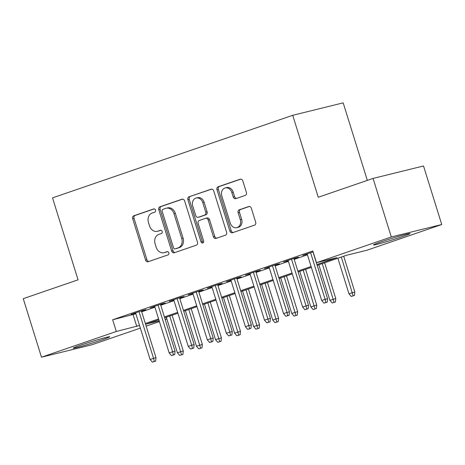 <?xml version="1.0" encoding="UTF-8"?>
<svg xmlns="http://www.w3.org/2000/svg" width="465" height="465" viewBox="0 0 465 465"><rect width="100%" height="100%" fill="white"/><g stroke="black" fill="none" stroke-linecap="round" stroke-linejoin="round"><path stroke-width="0.7" d="M155.531 210.087A1.686 1.383 -103.9 0 0 153.816 208.901A1.686 1.383 -103.9 0 0 153.717 208.93L133.839 215.766A2.412 1.976 -103.9 0 0 132.682 218.707L145.568 260.075A2.412 1.976 -103.9 0 0 148.015 261.772A2.412 1.976 -103.9 0 0 148.155 261.731L168.034 254.896A1.686 1.383 -103.9 0 0 168.847 252.838A1.686 1.383 -103.9 0 0 167.133 251.652A1.686 1.383 -103.9 0 0 167.034 251.681L164.459 252.565A7.707 6.324 -103.9 0 1 164.017 252.698A7.707 6.324 -103.9 0 1 156.182 247.27L155.107 243.823A7.707 6.324 -103.9 0 1 158.803 234.406L161.378 233.523A1.686 1.383 -103.9 0 0 162.186 231.465A1.686 1.383 -103.9 0 0 160.471 230.274A1.686 1.383 -103.9 0 0 160.379 230.303L157.804 231.192A7.707 6.324 -103.9 0 1 157.356 231.32A7.707 6.324 -103.9 0 1 149.527 225.891L148.451 222.444A7.707 6.324 -103.9 0 1 152.148 213.034L154.723 212.15A1.686 1.383 -103.9 0 0 155.531 210.087M402.376 236.633A19.146 0.802 -17.3 0 1 383.486 242.573A19.146 0.802 -17.3 0 1 373.459 244.95A19.146 0.802 -17.3 0 1 381.108 241.876A19.146 0.802 -17.3 0 1 399.993 235.941A19.146 0.802 -17.3 0 1 410.02 233.564A19.146 0.802 -17.3 0 1 402.376 236.633M102.126 339.839A19.146 0.802 -17.3 0 1 83.235 345.78A19.146 0.802 -17.3 0 1 73.208 348.157A19.146 0.802 -17.3 0 1 80.858 345.088A19.146 0.802 -17.3 0 1 99.743 339.148A19.146 0.802 -17.3 0 1 109.769 336.77A19.146 0.802 -17.3 0 1 102.126 339.839M245.264 195.399A2.412 1.976 -103.9 0 0 246.415 192.458L242.8 180.85A2.412 1.976 -103.9 0 0 240.353 179.159A2.412 1.976 -103.9 0 0 240.213 179.199L218.137 186.785A2.412 1.976 -103.9 0 0 216.981 189.732L229.867 231.099A2.412 1.976 -103.9 0 0 232.314 232.796A2.412 1.976 -103.9 0 0 232.454 232.756L254.529 225.165A2.412 1.976 -103.9 0 0 255.686 222.224L251.321 208.204A2.412 1.976 -103.9 0 0 248.874 206.506A2.412 1.976 -103.9 0 0 248.734 206.547L239.283 209.796A2.412 1.976 -103.9 0 0 238.127 212.738L240.295 219.689A6.446 5.284 -103.9 0 1 236.83 227.67A6.446 5.284 -103.9 0 1 230.285 223.13L221.799 195.899A6.446 5.284 -103.9 0 1 225.263 187.918A6.446 5.284 -103.9 0 1 231.808 192.458L233.227 196.991A2.412 1.976 -103.9 0 0 235.674 198.689A2.412 1.976 -103.9 0 0 235.813 198.648L245.264 195.399M140.349 328.121L91.936 344.763L41.484 357.201L23.25 298.664L78.056 279.825L52.533 197.869L292.729 115.303L318.258 197.259L373.064 178.421L391.298 236.958L441.75 224.514L366.926 250.234L346.472 255.279L317.176 265.346M41.484 357.201L116.308 331.481L139.529 325.488M316.921 264.509L336.927 257.633L316.473 262.679L312.829 250.972L112.658 319.775L116.308 331.481M316.473 262.679L391.298 236.958M184.605 200.857A2.412 1.976 -103.9 0 0 182.158 199.16A2.412 1.976 -103.9 0 0 182.018 199.2L159.943 206.791A2.412 1.976 -103.9 0 0 158.786 209.732L171.672 251.106A2.412 1.976 -103.9 0 0 174.119 252.803A2.412 1.976 -103.9 0 0 174.259 252.757L196.34 245.171A2.412 1.976 -103.9 0 0 197.491 242.23L184.605 200.857M189.04 196.788L211.116 189.197A2.412 1.976 -103.9 0 1 211.255 189.156A2.412 1.976 -103.9 0 1 213.702 190.853L226.589 232.227A2.412 1.976 -103.9 0 1 225.438 235.168L215.987 238.417A2.412 1.976 -103.9 0 1 215.847 238.458A2.412 1.976 -103.9 0 1 213.4 236.761L208.175 219.98A2.412 1.976 -103.9 0 0 205.722 218.288A2.412 1.976 -103.9 0 0 205.588 218.329L199.316 220.48A2.412 1.976 -103.9 0 0 198.16 223.421L203.6 240.893A1.686 1.383 -103.9 0 1 202.694 242.98A1.686 1.383 -103.9 0 1 200.985 241.794L187.883 199.729A2.412 1.976 -103.9 0 1 189.04 196.788L211.749 189.116M141.505 311.149L145.969 309.614L142.563 310.457L131.124 314.387L135.687 313.154M160.57 304.598L165.034 303.064L161.628 303.901L150.189 307.836L154.752 306.598M179.63 298.048L184.099 296.507L180.687 297.35L169.254 301.285L173.811 300.047M198.695 291.491L203.164 289.957L199.752 290.799L188.313 294.729L192.876 293.491M217.76 284.94L222.224 283.406L218.817 284.243L207.378 288.178L211.941 286.94M236.825 278.39L241.289 276.849L237.882 277.692L226.443 281.621L231 280.389M255.884 271.833L260.354 270.299L256.942 271.142L245.508 275.071L250.065 273.833M274.949 265.283L279.419 263.748L276.007 264.585L264.568 268.52L269.13 267.282M294.014 258.726L298.478 257.192L295.072 258.034L283.633 261.964L288.195 260.731M112.658 319.775L135.879 313.782M141.703 311.777L154.944 307.226M160.762 305.226L174.009 300.675M179.827 298.675L193.074 294.118M198.892 292.119L212.133 287.568M217.951 285.568L231.198 281.017M237.016 279.017L250.263 274.46M256.081 272.461L269.328 267.91M275.146 265.91L288.387 261.359M294.206 259.354L307.452 254.803M313.096 251.838L302.698 255.413L307.255 254.175M367.333 180.391L343.182 102.864L292.729 115.303M373.064 178.421L423.516 165.976L441.75 224.514M166.203 317.246L166.761 319.042L165.232 319.565M159.414 321.565L146.167 326.122M158.85 319.775L146.306 324.088L159.204 320.902M165.185 319.426L166.761 319.042M311.358 267.352L298.117 271.903M292.299 273.902L279.052 278.454M273.234 280.453L259.987 285.01M254.169 287.01L240.922 291.561M235.104 293.56L221.863 298.112M216.045 300.111L202.798 304.668M196.98 306.668L183.733 311.219M177.915 313.218L164.668 317.769M145.347 323.489L158.594 318.932M164.412 316.932L177.653 312.381M183.472 310.382L196.718 305.831M202.537 303.831L215.783 299.274M221.602 297.275L234.842 292.723M240.667 290.724L253.907 286.173M259.726 284.167L272.972 279.616M278.791 277.617L292.037 273.065M297.856 271.066L311.097 266.509M133.112 314.729L136.762 326.436M134.536 313.55L134.443 313.247M153.595 306.993L153.502 306.697M172.66 300.442L172.567 300.14M191.725 293.892L191.632 293.589M210.79 287.335L210.697 287.039M229.85 280.784L229.756 280.482M248.915 274.228L248.822 273.932M267.98 267.677L267.887 267.381M287.045 261.127L286.946 260.824M306.104 254.57L306.011 254.274M157.356 231.32L158.722 230.983A7.707 6.324 -103.9 0 0 159.164 230.855L157.804 231.192M160.907 230.256L159.164 230.855M164.017 252.698L165.377 252.361A7.707 6.324 -103.9 0 0 165.825 252.228L164.459 252.565M167.569 251.629L165.825 252.228M154.252 208.878L135.199 215.429A2.412 1.976 -103.9 0 0 134.042 218.37L146.928 259.743A2.412 1.976 -103.9 0 0 148.887 261.481M182.652 199.119L161.303 206.454A2.412 1.976 -103.9 0 0 160.146 209.395L173.032 250.769A2.412 1.976 -103.9 0 0 174.985 252.507M163 209.302A1.686 1.383 -103.9 0 0 162.192 211.36L173.503 247.676A1.686 1.383 -103.9 0 0 175.218 248.862A1.686 1.383 -103.9 0 0 175.311 248.833L178.025 247.903A7.707 6.324 -103.9 0 0 181.722 238.487L173.991 213.668A7.707 6.324 -103.9 0 0 166.156 208.239A7.707 6.324 -103.9 0 0 165.714 208.367L163 209.302M176.479 248.548A1.686 1.383 -103.9 0 0 176.578 248.525A1.686 1.383 -103.9 0 0 176.677 248.496L175.311 248.833M166.156 208.239L167.522 207.902A7.707 6.324 -103.9 0 1 175.357 213.33L183.088 238.15A7.707 6.324 -103.9 0 1 179.391 247.566L176.677 248.496M206.948 217.992A2.412 1.976 -103.9 0 1 207.088 217.951A2.412 1.976 -103.9 0 1 209.535 219.649L214.76 236.423A2.412 1.976 -103.9 0 0 216.713 238.167M190.4 196.451A2.412 1.976 -103.9 0 0 189.243 199.392L202.345 241.457A1.686 1.383 -103.9 0 0 203.321 242.585M202.752 202.571A6.446 5.284 -103.9 0 0 196.201 198.032A6.446 5.284 -103.9 0 0 192.737 206.012L195.73 215.609A2.412 1.976 -103.9 0 0 198.177 217.306A2.412 1.976 -103.9 0 0 198.317 217.265L204.583 215.109A2.412 1.976 -103.9 0 0 205.739 212.168L202.752 202.571L204.112 202.234A6.446 5.284 -103.9 0 0 197.567 197.701L196.201 198.032M199.398 216.998A2.412 1.976 -103.9 0 0 199.537 216.969A2.412 1.976 -103.9 0 0 199.677 216.928L198.317 217.265M204.112 202.234L207.099 211.831A2.412 1.976 -103.9 0 1 205.949 214.772L199.677 216.928M225.263 187.918L226.624 187.581A6.446 5.284 -103.9 0 1 233.174 192.121L234.587 196.66A2.412 1.976 -103.9 0 0 236.546 198.398M236.83 227.67L238.196 227.333A6.446 5.284 -103.9 0 0 241.661 219.352L240.295 219.689M249.368 206.466L240.649 209.459A2.412 1.976 -103.9 0 0 239.492 212.4L241.661 219.352M240.847 179.112L219.497 186.453A2.412 1.976 -103.9 0 0 218.341 189.394L231.227 230.762A2.412 1.976 -103.9 0 0 233.18 232.506M179.647 355.411L182.914 354.423L179.647 355.411L177.392 352.766L183.274 350.982L172.131 315.206M181.553 354.76L169.748 316.026M177.392 352.766L166.313 317.206M183.274 350.982L182.914 354.423M154.281 361.485L152.375 362.136L155.647 361.148L154.281 361.485L153.549 358.312L150.119 359.492L135.594 312.852M139.023 311.672L153.549 358.312L156.007 357.707L141.412 310.853M155.647 361.148L156.007 357.707M150.119 359.492L152.375 362.136M198.712 348.86L201.979 347.867L198.712 348.86L196.457 346.216L202.339 344.425L191.196 308.655M200.618 348.204L188.807 309.475M196.457 346.216L185.378 310.655M202.339 344.425L201.979 347.867M217.771 342.31L221.044 341.316L217.771 342.31L215.516 339.659L221.404 337.875L210.261 302.099M219.678 341.653L207.872 302.924M215.516 339.659L204.443 304.098M221.404 337.875L221.044 341.316M236.836 335.753L240.109 334.765L236.836 335.753L234.581 333.109L240.469 331.324L229.326 295.548M238.743 335.102L226.937 296.368M234.581 333.109L223.508 297.548M240.469 331.324L240.109 334.765M255.901 329.203L259.168 328.209L255.901 329.203L253.646 326.552L259.528 324.768L248.386 288.998M257.808 328.546L246.002 289.817M253.646 326.552L242.567 290.997M259.528 324.768L259.168 328.209M173.346 354.929L171.44 355.586L174.706 354.597L173.346 354.929L172.614 351.761L169.184 352.941L154.653 306.301M158.088 305.121L172.614 351.761L175.067 351.156L160.477 304.302M174.706 354.597L175.067 351.156M169.184 352.941L171.44 355.586M192.411 348.378L190.505 349.035L193.771 348.041L192.411 348.378L191.679 345.204L188.244 346.384L173.718 299.745M177.153 298.565L191.679 345.204L194.132 344.6L179.537 297.745M193.771 348.041L194.132 344.6M188.244 346.384L190.505 349.035M211.47 341.827L209.564 342.478L212.836 341.49L211.47 341.827L210.738 338.654L207.309 339.834L192.783 293.194M196.213 292.014L210.738 338.654L213.197 338.049L198.602 291.195M212.836 341.49L213.197 338.049M207.309 339.834L209.564 342.478M230.535 335.271L228.629 335.928L231.901 334.934L230.535 335.271L229.803 332.103L226.374 333.277L211.848 286.643M215.278 285.464L229.803 332.103L232.256 331.493L217.667 284.638M231.901 334.934L232.256 331.493M226.374 333.277L228.629 335.928M274.966 322.652L278.233 321.658L274.966 322.652L272.705 320.001L278.593 318.217L267.451 282.441M276.873 321.995L265.062 283.261M272.705 320.001L261.632 284.441M278.593 318.217L278.233 321.658M249.6 328.72L247.694 329.377L250.961 328.383L249.6 328.72L248.868 325.547L245.439 326.726L230.907 280.087M234.343 278.907L248.868 325.547L251.321 324.942L236.732 278.087M250.961 328.383L251.321 324.942M245.439 326.726L247.694 329.377M294.025 316.095L297.298 315.107L294.025 316.095L291.77 313.451L297.658 311.666L286.516 275.89M295.932 315.439L284.127 276.71M291.77 313.451L280.697 277.89M297.658 311.666L297.298 315.107M268.66 322.164L266.753 322.82L270.026 321.832L268.66 322.164L267.933 318.996L264.498 320.176L249.972 273.536M253.408 272.356L267.933 318.996L270.386 318.391L255.791 271.537M270.026 321.832L270.386 318.391M264.498 320.176L266.753 322.82M313.09 309.545L316.363 308.551L313.09 309.545L310.835 306.894L316.723 305.11L305.581 269.334M314.997 308.888L303.192 270.159M310.835 306.894L299.756 271.339M316.723 305.11L316.363 308.551M287.725 315.613L285.818 316.27L289.091 315.276L287.725 315.613L286.992 312.439L283.563 313.619L269.037 266.98M272.467 265.806L286.992 312.439L289.451 311.835L274.856 264.98M289.091 315.276L289.451 311.835M283.563 313.619L285.818 316.27M332.155 302.988L335.422 302L332.155 302.988L329.9 300.344L335.782 298.559L324.64 262.783M334.062 302.337L322.257 263.603M329.9 300.344L318.821 264.783M335.782 298.559L335.422 302M306.79 309.062L304.883 309.713L308.156 308.725L306.79 309.062L306.057 305.889L302.628 307.069L288.102 260.429M291.532 259.249L306.057 305.889L308.51 305.284L293.921 258.43M308.156 308.725L308.51 305.284M302.628 307.069L304.883 309.713M351.22 296.438L354.487 295.444L351.22 296.438L348.959 293.793L354.847 292.003L343.705 256.232M353.127 295.781L341.316 257.052M348.959 293.793L337.886 258.232M354.847 292.003L354.487 295.444M325.855 302.506L323.948 303.163L327.215 302.169L325.855 302.506L325.122 299.338L321.693 300.518L307.162 253.878M310.597 252.698L325.122 299.338L327.575 298.733L312.98 251.879M327.215 302.169L327.575 298.733M321.693 300.518L323.948 303.163M146.928 259.743L145.568 260.075M134.042 218.37L132.682 218.707M135.199 215.429L133.839 215.766M173.032 250.769L171.672 251.106M160.146 209.395L158.786 209.732M161.303 206.454L159.943 206.791M179.391 247.566L178.025 247.903M183.088 238.15L181.722 238.487M175.357 213.33L173.991 213.668M214.76 236.423L213.4 236.761M209.535 219.649L208.175 219.98M202.345 241.457L200.985 241.794M189.243 199.392L187.883 199.729M205.949 214.772L204.583 215.109M207.099 211.831L205.739 212.168M234.587 196.66L233.227 196.991M233.174 192.121L231.808 192.458M239.492 212.4L238.127 212.738M240.649 209.459L239.283 209.796M231.227 230.762L229.867 231.099M218.341 189.394L216.981 189.732M219.497 186.453L218.137 186.785M176.578 248.525L175.218 248.862M207.088 217.951L205.722 218.288M199.537 216.969L198.177 217.306"/></g></svg>
